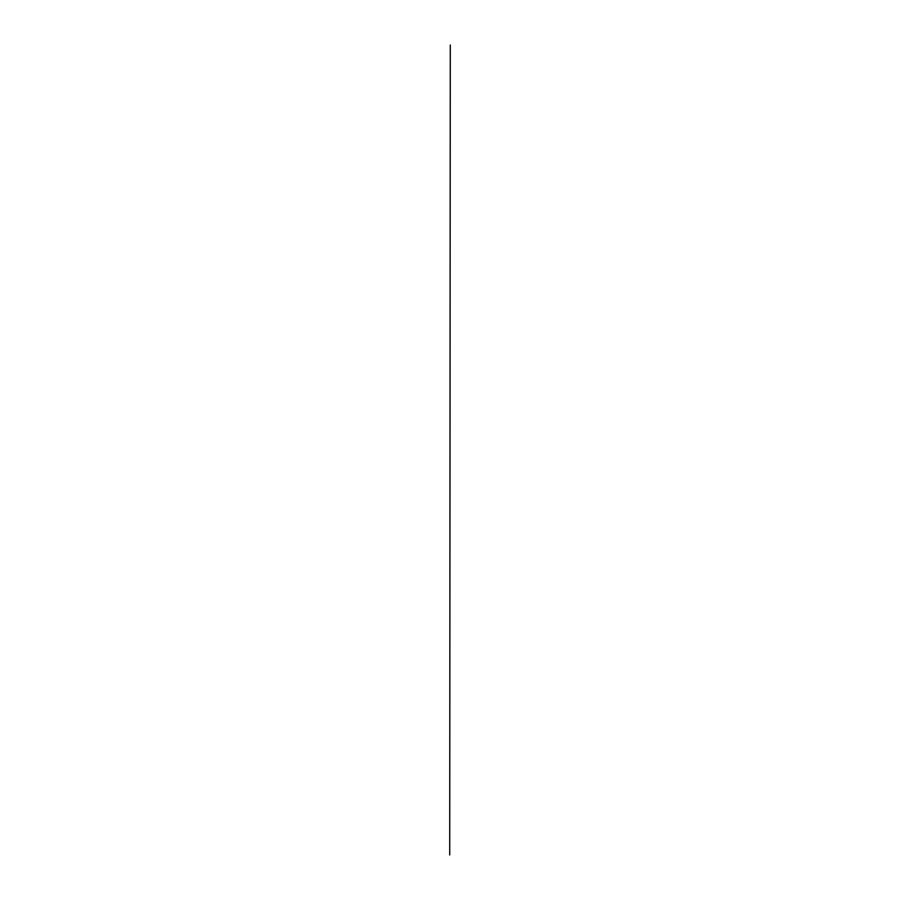 <?xml version="1.0" encoding="UTF-8"?>
<svg xmlns="http://www.w3.org/2000/svg" width="900" height="900" viewBox="0 0 900 900"><rect width="100%" height="100%" fill="white"/><g stroke="black" fill="none" stroke-linecap="round" stroke-linejoin="round"><path stroke-width="1.35" d="M450.281 45L449.719 855L450.281 45"/></g></svg>
